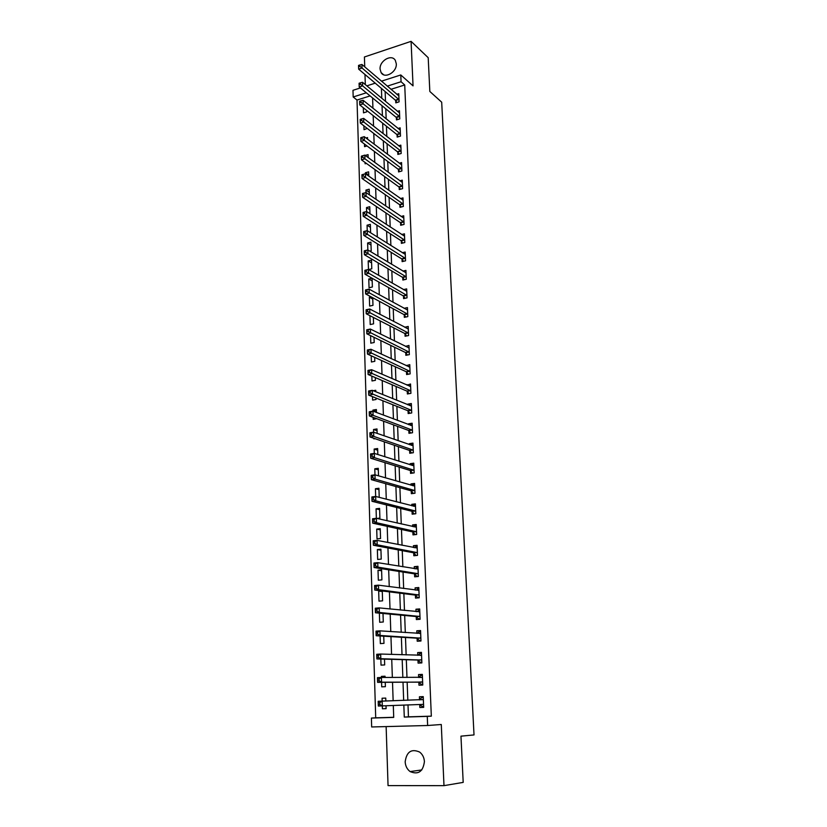 <?xml version="1.0" encoding="UTF-8"?>
<svg xmlns="http://www.w3.org/2000/svg" width="827" height="827" viewBox="0 0 827 827"><rect width="100%" height="100%" fill="white"/><g stroke="black" fill="none" stroke-linecap="round" stroke-linejoin="round"><path stroke-width="1.24" d="M380.079 69.096L381.082 72.569C384.669 79.237 397.032 72.176 396.298 63.793L395.337 60.423C391.74 53.652 379.366 60.753 380.079 69.096M405.168 761.822C405.437 766.029 407.08 769.275 410.12 771.581C418.286 774.982 423.052 771.663 424.416 761.636C424.148 757.553 422.566 754.369 419.671 752.084C411.433 748.476 406.595 751.722 405.168 761.822M370.093 95.911L357.016 100.046L353.181 96.976L352.984 90.308L360.386 87.931M386.137 726.582L388.049 785.598L443.985 785.65L463.192 782.383L460.959 736.154L474.016 734.924L441.69 102.197L429.833 91.466L428.2 57.683L411.081 41.35L364.418 56.98L364.738 66.863M364.986 74.502L365.317 84.612M408 704.862L408.445 716.844L431.332 716.151L427.27 716.389L427.642 725.506L371.664 726.964L371.406 718.074L393.714 717.402L393.301 705.452M357.016 100.046L375.706 717.826L371.406 718.074M375.706 717.826L393.704 717.288M385.858 701.017L385.754 698.091L382.084 698.226L382.312 705.896L382.415 708.78L386.106 708.656L386.002 705.751M381.578 682.347L381.723 686.855L385.382 686.689L385.248 682.316M385.082 677.478L385.041 676.217L381.381 676.393L381.423 677.468L422.442 677.272M380.833 659.047L381.03 665.125L384.679 664.929L384.493 659.14M380.1 635.973L380.348 643.592L383.976 643.365L383.738 636.19M379.376 613.138L379.665 622.266L383.283 622.007L383.004 613.469M381.226 590.84L378.673 591.067L378.993 601.136L382.591 600.836L382.27 590.974M381.909 579.872L381.588 569.875L378.011 570.227L378.332 580.203L381.909 579.872M381.237 559.093L380.916 549.19L377.36 549.573L377.67 559.466L381.237 559.093M380.565 538.511L380.244 528.691L376.709 529.104L377.019 538.904L380.565 538.511M377.019 518.457L379.903 518.105L379.583 508.378L376.068 508.822L376.368 518.312M379.221 497.378L378.931 488.25L375.427 488.726L375.675 496.458L415.516 506.537M378.528 475.845L378.28 468.299L374.796 468.806L374.982 474.822L414.689 486.08M377.836 454.519L377.639 448.534L374.166 449.061L374.3 453.392M377.143 433.4L376.998 428.944L373.546 429.502L373.628 432.17M375.013 438.682L373.845 438.868L373.825 438.279M373.163 417.366L373.225 419.392L376.667 418.658M376.461 412.477L376.368 409.52L372.936 410.109L372.967 411.153M372.501 396.64L372.615 400.092L376.037 399.482L375.996 398.025M375.789 391.75L375.737 390.272L373.246 390.716M371.85 376.109L372.005 380.958L375.417 380.327L375.324 377.598M371.209 355.775L371.406 361.988L374.796 361.327L374.672 357.357M370.568 335.628L370.806 343.184L374.186 342.502L374.021 337.302M369.927 315.676L370.217 324.546L373.577 323.843L373.37 317.434M371.096 296.862L369.349 297.255L369.628 306.073L372.977 305.339L372.729 297.751M372.377 286.99L372.098 278.244L368.77 279.009L369.049 287.755L372.377 286.99M368.615 269.55L371.788 268.806L371.509 260.123L368.191 260.929L368.47 269.468L406.781 291.331M369.762 251.119L371.199 250.767L370.92 242.166L367.622 242.993L367.85 249.971L406.026 272.786M370.62 232.78L370.341 224.365L367.064 225.202L367.229 230.661M370 213.728L369.762 206.709L366.495 207.577L366.63 211.516L404.537 236.191M369.38 194.841L369.193 189.197L365.947 190.086L366.02 192.557L403.803 218.121M368.77 176.13L368.635 171.84L365.389 172.75L365.431 173.763L403.08 200.217M368.17 157.575L368.067 154.618L365.245 155.435M366.413 163.415L365.11 163.787L365.069 162.454M367.57 139.194L367.519 137.551L365.989 138.006M367.002 145.955L364.562 146.668L364.48 144.063M363.901 125.849L364.025 129.694L367.219 128.402M363.332 107.789L363.487 112.854L366.681 111.862L366.63 110.415M431.332 716.151L404.723 84.964L390.964 89.316M385.144 91.549L385.516 101.421M385.785 108.802L386.168 118.892M386.436 126.211L386.819 136.517M387.088 143.764L387.481 154.287M387.749 161.461L388.152 172.223M388.411 179.325L388.824 190.303M389.083 197.333L389.507 208.549M389.765 215.506L390.189 226.96M390.447 233.834L390.882 245.526M391.14 252.328L391.584 264.268M391.833 270.987L392.287 283.165M392.536 289.801L392.99 302.248M393.238 308.791L393.714 321.486M393.952 327.957L394.438 340.91M394.675 347.288L395.161 360.51M395.399 366.795L395.906 380.286M396.133 386.478L396.65 400.247M396.877 406.346L397.394 420.385M397.622 426.401L398.159 440.719M398.376 446.632L398.924 461.239M399.141 467.048L399.689 481.955M399.906 487.661L400.475 502.857M400.682 508.471L401.26 523.967M401.467 529.466L402.056 545.272M402.253 550.658L402.852 566.784M403.049 572.057L403.659 588.493M403.855 593.662L404.475 610.419M404.672 615.474L405.302 632.562M405.488 637.493L406.14 654.912M406.315 659.729L406.977 677.478M407.153 682.172L407.825 700.273M419.744 704.594L419.858 707.509L423.672 707.374L423.238 696.623L419.423 696.779L419.547 699.683M418.855 682.316L418.969 685.201L422.762 685.035L422.328 674.387L418.545 674.574L418.658 677.447M417.976 660.256L418.09 663.12L421.863 662.913L421.439 652.369L417.666 652.586L417.78 655.304M417.108 638.403L417.221 641.235L420.974 640.997L420.55 630.546L416.808 630.805L416.901 633.337M416.239 616.756L416.353 619.557L420.095 619.289L419.671 608.941L415.95 609.23L416.043 611.577M415.392 595.316L415.505 598.097L419.217 597.787L418.803 587.532L415.092 587.863L415.185 590.023M414.544 574.072L414.658 576.822L418.359 576.481L417.945 566.319L414.255 566.681L414.327 568.666M413.707 553.025L413.82 555.754L417.501 555.372L417.087 545.313L413.417 545.706L413.49 547.515M412.88 532.174L412.983 534.873L416.653 534.459L416.239 524.494L412.59 524.918L412.652 526.551M414.379 513.918L415.805 513.732L415.402 503.87L411.774 504.325L411.825 505.793M415.805 513.743L412.166 514.187L412.053 511.51M411.246 491.042L411.35 493.688L414.978 493.223L414.575 483.433L410.957 483.919L411.009 485.222M410.44 470.749L410.543 473.385L414.151 472.879L413.758 463.182L410.151 463.699L410.202 464.836M409.634 450.653L409.737 453.258L413.335 452.72L412.942 443.117L409.355 443.665L409.396 444.637M408.848 430.733L408.952 433.317L412.518 432.748L412.135 423.228L408.569 423.806L408.6 424.623M408.062 410.998L408.156 413.552L411.712 412.962L411.329 403.524L407.783 404.134L407.814 404.796M407.277 391.429L407.38 393.972L410.916 393.342L410.543 383.997L407.029 385.134M406.512 372.047L406.605 374.559L410.13 373.907L409.758 364.635L406.253 365.658M405.747 352.829L405.84 355.321L409.344 354.638L408.972 345.448L405.488 346.358M404.982 333.777L405.085 336.248L408.569 335.545L408.207 326.438L404.723 327.223M404.238 314.901L404.331 317.351L407.804 316.617L407.442 307.592L404.072 308.316M403.493 296.19L403.586 298.609L407.039 297.854L406.677 288.902L403.493 289.615M402.749 277.634L402.852 280.043L406.284 279.257L405.923 270.388L402.904 271.091M402.025 259.244L402.118 261.632L405.54 260.815L405.178 252.028L402.315 252.721M401.291 241.019L401.395 243.376L404.796 242.538L404.444 233.824L401.705 234.506M400.578 222.939L400.671 225.285L404.062 224.427L403.71 215.785L401.105 216.457M399.865 205.024L399.958 207.339L403.328 206.461L402.987 197.891L400.495 198.552M399.162 187.253L399.245 189.559L402.604 188.649L402.263 180.162L399.875 180.813M398.459 169.638L398.552 171.923L401.891 170.993L401.55 162.568L399.265 163.219M397.766 152.168L397.849 154.442L401.178 153.491L400.837 145.138L398.645 145.769M397.074 134.853L397.167 137.096L400.475 136.124L400.144 127.844L398.025 128.474M396.391 117.682L396.474 119.905L399.772 118.912L399.441 110.704L397.415 111.325M395.709 100.646L395.802 102.858L399.079 101.845L398.748 93.699L396.795 94.309M381.443 81.17L400.785 74.957L413.045 85.874L411.081 41.35M400.785 74.957L401.064 81.739L387.253 86.142M404.723 84.964L401.064 81.739M443.985 785.65L441.287 724.504L427.642 725.506M366.826 85.863L375.231 83.165M366.309 92.8L353.181 96.976M393.145 700.769L392.515 682.275M392.349 677.478L391.729 659.336M391.564 654.415L390.954 636.625M390.778 631.58L390.189 614.13M390.013 608.972L389.424 591.863M389.248 586.591L388.68 569.813M388.494 564.417L387.935 547.97M387.739 542.471L387.191 526.334M387.005 520.721L386.467 504.915M386.271 499.198L385.744 483.692M385.537 477.872L385.02 462.675M384.824 456.742L384.307 441.845M384.11 435.819L383.604 421.222M383.397 415.092L382.911 400.785M382.694 394.562L382.219 380.544M382.002 374.228L381.536 360.479M381.319 354.08L380.854 340.61M380.637 334.108L380.182 320.917M379.965 314.332L379.521 301.4M379.293 294.732L378.859 282.069M378.632 275.319L378.208 262.914M377.97 256.07L377.557 243.924M377.329 237.008L376.916 225.099M376.678 218.111L376.285 206.45M376.037 199.379L375.654 187.967M375.406 180.824L375.024 169.649M374.776 162.423L374.404 151.486M374.155 144.187L373.794 133.488M373.546 126.117L373.184 115.646M372.936 108.203L372.584 97.948M403.834 705.028L404.279 717.081L427.27 716.389M381.412 88.396L381.774 98.31M382.043 105.722L382.415 115.863M382.674 123.213L383.056 133.56M383.315 140.848L383.707 151.424M383.966 158.639L384.359 169.442M384.617 176.575L385.02 187.615M385.279 194.676L385.692 205.954M385.94 212.942L386.364 224.448M386.612 231.364L387.036 243.117M387.284 249.94L387.729 261.942M387.966 268.692L388.411 280.942M388.659 287.61L389.114 300.118M389.352 306.703L389.817 319.46M390.055 325.962L390.53 338.987M390.757 345.397L391.243 358.691M391.471 365.007L391.967 378.57M392.194 384.803L392.691 398.635M392.918 404.775L393.435 418.886M393.652 424.933L394.179 439.333M394.396 445.277L394.924 459.967M395.141 465.808L395.688 480.797M395.895 486.534L396.453 501.824M396.65 507.458L397.218 523.046M397.425 528.577L398.004 544.476M398.2 549.903L398.79 566.113M398.976 571.426L399.586 587.956M399.772 593.155L400.382 610.016M400.568 615.092L401.198 632.283M401.374 637.245L402.015 654.767M402.191 659.615L402.842 677.478M403.007 682.203L403.669 700.417M408.445 716.844L404.279 717.081M423.672 707.333L419.858 707.509M423.238 696.665L419.423 696.779M386.095 708.615L382.415 708.78M385.754 698.122L382.084 698.226M368.739 175.117L365.389 172.75M369.297 192.381L365.947 190.086M369.865 209.8L366.495 207.577M370.434 227.353L367.064 225.202M371.013 245.061L367.622 242.993M371.592 262.924L368.191 260.929M372.181 280.932L368.77 279.009M372.77 299.095L369.349 297.255M376.43 411.433L372.936 410.109M377.06 430.733L373.546 429.502M377.691 450.208L374.166 449.061M378.332 469.86L374.796 468.806M378.973 489.677L375.427 488.726M379.624 509.68L376.068 508.822M380.286 529.859L376.709 529.104M380.947 550.224L377.36 549.573M381.619 570.775L378.011 570.227M382.291 591.512L378.673 591.067M385.051 676.403L381.381 676.393M422.339 674.594L418.545 674.574M421.45 652.73L417.666 652.586M420.571 631.073L416.808 630.805M419.702 609.623L415.95 609.23M418.834 588.369L415.092 587.863M417.986 567.312L414.255 566.681M417.139 546.44L413.417 545.706M416.291 525.776L412.59 524.918M415.464 505.287L411.774 504.325M414.637 484.994L410.957 483.919M413.82 464.877L410.151 463.699M413.014 444.947L409.355 443.665M410.75 425.44L412.208 425.192L408.569 423.806M411.319 405.571L407.783 404.134M410.44 386.126L407.008 384.627M409.582 366.857L406.243 365.296M408.734 347.753L405.478 346.141M407.907 328.815L404.723 327.151M423.548 704.459L419.63 704.501L422.101 706.506L423.631 706.454M419.248 699.89L421.739 697.595L423.269 697.533M378.228 702.712L378.28 704.614L379.872 704.563L379.81 702.65L378.228 702.712L378.187 701.286L423.352 699.539M423.445 704.366L378.332 706.041L378.28 704.614M423.238 699.642L419.444 699.776L423.248 699.632M379.872 704.563L382.312 705.896M382.157 701.141L379.81 702.65M422.731 684.28L421.201 684.291L422.731 684.229M418.617 677.489L420.85 675.463L422.37 675.39M377.494 679.019L377.546 680.91L379.138 680.828L379.076 678.946L377.494 679.019L377.453 677.664L381.412 677.468L381.557 682.182L377.608 682.368L418.441 682.099L421.201 684.291M422.649 682.141L381.557 682.182L379.138 680.828M377.546 680.91L377.608 682.368M381.412 677.468L379.076 678.946M421.842 662.324L420.312 662.293L421.832 662.21M417.924 655.315L419.961 653.547L421.481 653.454M376.771 655.563L376.823 657.434L378.404 657.341L378.342 655.47L376.771 655.563L376.74 654.281L380.668 654.043L421.553 655.222M378.342 655.47L380.668 654.043L380.813 658.716L376.885 658.933L417.563 660.029L420.312 662.293M421.749 660.049L380.813 658.716L378.404 657.341M376.823 657.434L376.885 658.933M420.953 640.574L419.444 640.491L420.953 640.398M417.242 633.358L419.093 631.828L420.602 631.725M376.047 632.355L376.109 634.195L377.67 634.092L377.619 632.241L376.047 632.355L376.016 631.125L379.924 630.856L420.664 633.379M377.619 632.241L379.924 630.856L380.079 635.477L376.161 635.736L416.694 638.165L419.444 640.491M420.86 638.155L380.079 635.477L377.67 634.092M376.109 634.195L376.161 635.736M420.085 619.03L418.565 618.896L420.075 618.792M416.56 611.629L419.723 610.202M375.344 609.365L375.396 611.194L376.957 611.07L376.895 609.241L375.344 609.365L375.313 608.207L379.2 607.897L419.785 611.742M376.895 609.241L379.2 607.897L379.345 612.466L375.458 612.776L415.836 616.508L418.565 618.896M419.982 616.477L379.345 612.466L376.957 611.07M375.396 611.194L375.458 612.776M419.217 597.694L417.707 597.507L419.206 597.383M415.888 590.116L418.855 588.876M374.641 586.612L374.693 588.421L376.244 588.286L376.182 586.467L374.641 586.612L374.61 585.516L378.477 585.165L418.917 590.302M376.182 586.467L378.477 585.165L378.621 589.692L374.755 590.033L414.978 595.047L417.707 597.507M419.103 594.995L378.621 589.692L376.244 588.286M374.693 588.421L374.755 590.033M418.069 576.502L416.86 576.316L418.338 576.181M415.226 568.811L417.997 567.756M373.938 564.086L374 565.875L375.541 565.72L375.479 563.931L373.938 564.086L373.918 563.042L377.763 562.66L418.059 569.069M375.479 563.931L377.763 562.66L377.908 567.136L374.052 567.518L414.141 573.793L416.86 576.316M418.245 573.721L377.908 567.136L375.541 565.72M374 565.875L374.052 567.518M416.715 555.455L417.49 555.175M414.565 547.722L417.149 546.823M373.256 541.778L373.308 543.556L374.838 543.38L374.786 541.602L373.256 541.778L373.225 540.796L377.06 540.372L417.201 548.032M374.786 541.602L377.06 540.372L377.195 544.807L373.37 545.231L413.304 552.736L416.012 555.32M417.387 552.643L377.195 544.807L374.838 543.38M373.308 543.556L373.37 545.231M415.495 534.593L416.643 534.356M413.913 526.84L416.312 526.086M372.574 519.687L372.626 521.444L374.145 521.258L374.093 519.501L372.574 519.687L372.553 518.767L376.357 518.302L416.353 527.192M374.093 519.501L376.357 518.302L376.492 522.705L372.688 523.16L412.477 531.875L415.175 534.521M416.539 531.751L376.492 522.705L374.145 521.258M372.626 521.444L372.688 523.16M413.273 506.165L415.474 505.535M371.892 497.813L371.943 499.56L373.463 499.363L373.411 497.616L371.892 497.813L371.871 496.955L375.665 496.458L375.799 500.811L372.005 501.296L411.65 511.21L414.337 513.908M415.702 511.065L375.799 500.811L373.463 499.363M371.943 499.56L372.005 501.296M375.665 496.458L373.411 497.616M412.632 485.687L414.647 485.17M371.22 476.156L371.282 477.882L372.791 477.665L372.729 475.938L371.22 476.156L371.209 475.349L374.972 474.822L375.107 479.133L371.344 479.66L410.843 490.731L413.459 493.419M414.865 490.556L375.107 479.133L372.791 477.665M371.282 477.882L371.344 479.66M374.972 474.822L372.729 475.938M412.001 465.405L413.831 465.001M370.558 454.705L370.61 456.411L372.119 456.184L372.067 454.478L370.558 454.705L370.548 453.961L374.29 453.392L413.862 465.808M372.067 454.478L374.29 453.392L374.435 457.662L370.682 458.22L410.037 470.429L412.57 473.096M414.038 470.243L374.435 457.662L372.119 456.184M370.61 456.411L370.682 458.22M411.37 445.329L413.014 445.009M369.907 433.462L369.958 435.147L371.447 434.909L371.395 433.224L369.907 433.462L369.896 432.769L373.618 432.17L413.045 445.712M371.395 433.224L373.618 432.17L373.752 436.398L370.02 436.987L409.241 450.322L411.691 452.969M413.221 450.115L373.752 436.398L371.447 434.909M369.958 435.147L370.02 436.987M369.255 412.415L369.307 414.1L370.796 413.841L370.744 412.166L369.255 412.415L369.245 411.784L372.956 411.143L412.239 425.802M370.744 412.166L372.956 411.143L373.091 415.33L369.369 415.96L408.445 430.391L410.833 433.017M412.415 430.164L373.091 415.33L370.796 413.841M369.307 414.1L369.369 415.96M410.192 405.757L411.412 405.55M368.615 391.574L368.666 393.238L370.145 392.97L370.093 391.316L368.615 391.574L368.604 390.995L372.295 390.323L411.433 406.078M370.093 391.316L372.295 390.323L372.419 394.479L368.728 395.141L407.659 410.647L409.985 413.252M411.608 410.399L370.145 392.97M368.666 393.238L368.728 395.141M409.634 386.271L410.626 386.095M367.974 370.941L368.025 372.584L369.493 372.305L369.442 370.661L367.974 370.941L367.963 370.403L371.633 369.71L410.647 386.519M369.442 370.661L371.633 369.71L371.768 373.814L368.087 374.507L406.884 391.078L409.138 393.662M410.812 390.809L369.493 372.305M368.025 372.584L368.087 374.507M409.045 366.95L409.841 366.806M367.343 350.493L367.395 352.116L368.852 351.826L368.801 350.193L367.333 350.007L370.992 349.273L409.851 367.147M368.801 350.193L370.992 349.273L371.116 353.346L367.457 354.07L406.119 371.674L408.311 374.238M410.027 371.385L368.852 351.826M367.395 352.116L367.457 354.07M408.435 347.805L409.065 347.691M366.712 330.231L366.764 331.844L368.222 331.544L368.17 329.932L366.712 329.797L370.351 329.043L409.076 347.94M368.17 329.932L370.351 329.043L370.475 333.074L366.837 333.829L405.354 352.447L407.494 355M409.251 352.147L368.222 331.544M366.764 331.844L366.837 333.829M366.092 310.166L366.144 311.769L367.591 311.448L367.55 309.856L366.092 309.784L369.71 308.998L408.3 328.898M367.55 309.856L369.71 308.998L369.834 312.988L366.216 313.774L404.599 333.395L406.688 335.927M408.476 333.074L367.591 311.448M366.144 311.769L366.216 313.774M365.482 290.287L365.534 291.869L366.971 291.549L366.919 289.967L365.482 289.957L369.08 289.14L407.535 310.032M366.919 289.967L369.08 289.14L369.204 293.089L365.606 293.905L403.845 314.508L405.881 317.02M407.701 314.167L366.971 291.549M365.534 291.869L365.606 293.905M364.872 270.594L364.924 272.166L366.361 271.825L366.309 270.253L364.872 270.305L368.46 269.457L368.584 273.386L364.996 274.223L403.1 295.787L405.096 298.278M406.946 295.425L366.361 271.825M364.924 272.166L364.996 274.223M368.46 269.457L366.309 270.253M364.273 251.077L364.314 252.638L365.751 252.287L365.699 250.736L364.273 250.839L367.839 249.961L367.963 253.848L364.387 254.716L402.367 277.231L404.31 279.712M406.191 276.849L365.751 252.287M364.314 252.638L364.387 254.716M367.839 249.961L365.699 250.736M363.673 231.746L363.725 233.286L365.141 232.925L365.089 231.384L363.673 231.55L367.219 230.65L405.282 254.406M365.089 231.384L367.219 230.65L367.343 234.496L363.797 235.395L401.633 258.83L403.535 261.291M405.437 258.438L365.141 232.925M363.725 233.286L363.797 235.395M363.084 212.591L363.125 214.121L364.542 213.748L364.5 212.219L363.084 212.446L366.619 211.516L366.733 215.32L363.198 216.25L400.909 240.595L402.77 243.045M404.703 240.181L364.542 213.748M363.125 214.121L363.198 216.25M366.619 211.516L364.5 212.219M362.495 193.611L362.546 195.12L363.952 194.738L363.901 193.229L362.495 193.497L366.01 192.546L366.134 196.33L362.619 197.281L400.196 222.504L402.015 224.944M403.969 222.081L363.952 194.738M362.546 195.12L362.619 197.281M366.01 192.546L363.901 193.229M361.916 174.797L361.957 176.296L363.363 175.903L363.311 174.404L361.916 174.735L365.42 173.753L365.534 177.495L362.04 178.477L399.482 204.579L401.26 206.998M403.235 204.135L363.363 175.903M361.957 176.296L362.04 178.477M365.42 173.753L363.311 174.404M361.347 156.138L361.389 157.647L362.774 157.244L362.733 155.755L361.337 156.158L364.821 155.125L402.356 182.457M362.733 155.755L364.821 155.125L364.945 158.836L361.461 159.838L398.779 186.809L400.516 189.218M402.511 186.344L362.774 157.244M361.389 157.647L361.461 159.838M401.798 168.708L364.356 140.352L364.242 136.672L401.643 164.852M399.782 171.582L398.076 169.184L360.892 141.376L364.356 140.352L362.205 138.74L362.154 137.272L360.768 137.685L360.81 139.153L362.205 138.74M360.81 139.153L360.892 141.376M364.242 136.672L362.154 137.272M401.085 151.217L363.777 122.024L363.653 118.375L400.93 147.392M399.059 154.091L397.384 151.713L360.324 123.078L363.777 122.024L361.626 120.411L361.585 118.954L360.2 119.377L360.252 120.835L361.626 120.411M360.252 120.835L360.324 123.078M363.653 118.375L361.585 118.954M400.382 133.881L363.198 103.861L363.084 100.253L400.227 130.087M398.335 136.755L396.691 134.387L359.766 104.936L363.198 103.861L361.058 102.238L361.017 100.801L359.642 101.225L359.683 102.672L361.058 102.238M359.683 102.672L359.766 104.936M363.084 100.253L361.017 100.801M399.689 116.679L362.629 85.863L362.515 82.276L399.534 112.927M397.622 119.564L396.009 117.207L359.207 86.959L362.629 85.863L360.5 84.23L360.448 82.803L359.083 83.248L359.125 84.674L360.5 84.23M359.125 84.674L359.207 86.959M362.515 82.276L360.448 82.803M398.996 99.633L362.061 68.021L361.947 64.475L398.841 95.901M396.919 102.507L395.337 100.17L358.66 69.148L362.061 68.021L359.941 66.387L359.9 64.961L358.536 65.416L358.577 66.842L359.941 66.387M358.577 66.842L358.66 69.148M361.947 64.475L359.9 64.961M422.535 682.058L418.741 682.223M422.235 681.924L418.441 682.099M422.349 677.365L419.682 677.489M421.646 659.956L417.873 660.163M421.336 659.822L417.563 660.029M421.45 655.304L420.064 655.387M420.757 638.062L417.004 638.31M420.447 637.917L416.694 638.165M420.571 633.461L419.63 633.523M419.878 616.384L416.136 616.663M419.568 616.229L415.836 616.508M419.692 611.815L418.989 611.866M419 594.902L415.288 595.213M418.7 594.737L414.978 595.047M418.813 590.375L418.255 590.426M418.142 573.618L414.441 573.969M417.831 573.452L414.141 573.793M417.284 552.539L413.603 552.922M416.984 552.353L413.304 552.736M416.436 531.647L412.776 532.061M416.136 531.461L412.477 531.875M415.599 510.952L411.949 511.396M415.299 510.755L411.65 511.21M414.761 490.452L411.143 490.928M414.461 490.246L410.843 490.731M413.934 470.129L410.337 470.646M413.645 469.922L410.037 470.429M413.118 450.002L409.53 450.539M412.828 449.785L409.241 450.322M412.311 430.05L408.745 430.619M412.022 429.823L408.445 430.391M411.505 410.275L407.959 410.874M411.215 410.047L407.659 410.647M410.719 390.685L407.184 391.305M410.419 390.447L406.884 391.078M409.923 371.261L406.408 371.923M409.634 371.023L406.119 371.674M409.148 352.023L405.643 352.705M408.858 351.764L405.354 352.447M408.373 332.94L404.889 333.653M408.083 332.681L404.599 333.395M407.608 314.033L404.134 314.767M407.318 313.774L403.845 314.508M406.843 295.291L403.39 296.056M406.553 295.022L403.1 295.787M406.088 276.714L402.656 277.5M405.799 276.435L402.367 277.231M405.344 258.293L401.922 259.109M405.054 258.014L401.633 258.83M404.599 240.037L401.198 240.874M404.32 239.758L400.909 240.595M403.865 221.936L400.475 222.804M403.586 221.646L400.196 222.504M403.142 204L399.761 204.879M402.852 203.7L399.482 204.579M402.418 186.209L399.059 187.109M402.139 185.899L398.779 186.809M401.705 168.563L398.356 169.494M401.415 168.253L398.076 169.184M400.992 151.072L397.663 152.034M400.713 150.762L397.384 151.713M400.289 133.736L396.981 134.708M400.01 133.405L396.691 134.387M399.586 116.535L396.288 117.537M399.307 116.204L396.009 117.207M398.893 99.478L395.616 100.501M398.624 99.147L395.337 100.17M381.082 72.569L383.573 74.73M410.12 771.581L421.801 769.937"/></g></svg>
